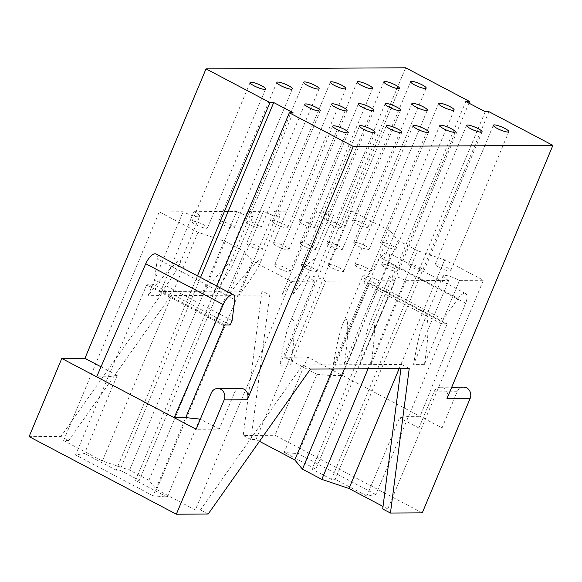 <?xml version="1.0" encoding="UTF-8"?>
<svg xmlns="http://www.w3.org/2000/svg" width="582" height="582" viewBox="0 0 582 582"><rect width="100%" height="100%" fill="white"/><g stroke="black" fill="none" stroke-linecap="round" stroke-linejoin="round"><path stroke-width="0.44" stroke-dasharray="2.91 2.18" d="M259.477 441.331L256.015 439.505L250.951 439.534L269.735 295.03L228.311 295.256C246.826 270.47 265.188 251.911 260.212 263.028C257.164 269.735 250.151 280.459 239.166 295.198L274.275 211.259A11.996 2.335 -157.3 0 1 279.92 215.915A11.996 2.335 -157.3 0 1 263.428 211.317L228.311 295.256L212.401 295.343L247.517 211.404L263.428 211.317M395.171 280.742L379.253 280.822L344.144 364.769L360.054 364.681L395.171 280.742A11.996 2.335 -157.3 0 1 389.525 276.079A11.996 2.335 -157.3 0 1 406.018 280.677L370.901 364.623C376.125 332.686 375.499 308.831 369.817 323.192C366.427 331.864 363.175 345.693 360.054 364.681L401.478 364.456L400.94 368.581M401.478 364.456L409.226 368.537M368.079 368.762L417.469 250.704L398.095 240.497L390.42 231.25L351.673 210.837L327.804 210.96A11.996 2.335 -157.3 0 1 333.442 215.624A11.996 2.335 -157.3 0 1 316.95 211.026L281.841 294.965L292.688 294.907L327.804 210.96M344.384 368.893L398.095 240.497M332.817 368.959L390.42 231.25M256.015 439.505L351.673 210.837M354.707 242.279A8.395 1.63 -157.3 0 1 363.75 245.073A8.395 1.63 -157.3 0 1 369.235 249.089A8.395 1.63 -157.3 0 1 357.69 245.873A8.395 1.63 -157.3 0 1 353.74 242.614A8.395 1.63 -157.3 0 1 354.707 242.279M327.942 242.425A8.395 1.63 -157.3 0 1 336.985 245.218A8.395 1.63 -157.3 0 1 342.471 249.242A8.395 1.63 -157.3 0 1 330.925 246.019A8.395 1.63 -157.3 0 1 326.975 242.759A8.395 1.63 -157.3 0 1 327.942 242.425M409.415 263.988A8.395 1.63 -157.3 0 1 418.465 266.774A8.395 1.63 -157.3 0 1 423.943 270.797A8.395 1.63 -157.3 0 1 412.398 267.582A8.395 1.63 -157.3 0 1 408.455 264.315A8.395 1.63 -157.3 0 1 409.415 263.988M382.65 264.133A8.395 1.63 -157.3 0 1 391.701 266.92A8.395 1.63 -157.3 0 1 397.179 270.943A8.395 1.63 -157.3 0 1 385.64 267.727A8.395 1.63 -157.3 0 1 381.69 264.461A8.395 1.63 -157.3 0 1 382.65 264.133M353.521 220.28A8.395 1.63 -157.3 0 1 362.564 223.073A8.395 1.63 -157.3 0 1 368.05 227.089A8.395 1.63 -157.3 0 1 356.504 223.874A8.395 1.63 -157.3 0 1 352.554 220.614A8.395 1.63 -157.3 0 1 353.521 220.28M326.757 220.425A8.395 1.63 -157.3 0 1 335.799 223.219A8.395 1.63 -157.3 0 1 341.285 227.242A8.395 1.63 -157.3 0 1 329.739 224.019A8.395 1.63 -157.3 0 1 325.789 220.76A8.395 1.63 -157.3 0 1 326.757 220.425M299.992 220.571A8.395 1.63 -157.3 0 1 309.042 223.364A8.395 1.63 -157.3 0 1 314.52 227.387A8.395 1.63 -157.3 0 1 302.975 224.165A8.395 1.63 -157.3 0 1 299.024 220.905A8.395 1.63 -157.3 0 1 299.992 220.571M381.465 242.134A8.395 1.63 -157.3 0 1 390.515 244.92A8.395 1.63 -157.3 0 1 395.993 248.943A8.395 1.63 -157.3 0 1 384.455 245.728A8.395 1.63 -157.3 0 1 380.504 242.461A8.395 1.63 -157.3 0 1 381.465 242.134M274.413 242.716A8.395 1.63 -157.3 0 1 284.991 246.266A8.395 1.63 -157.3 0 1 288.941 249.532A8.395 1.63 -157.3 0 1 280.568 247.794A8.395 1.63 -157.3 0 1 273.453 243.05A8.395 1.63 -157.3 0 1 274.413 242.716M301.178 242.57A8.395 1.63 -157.3 0 1 311.756 246.121A8.395 1.63 -157.3 0 1 315.706 249.387A8.395 1.63 -157.3 0 1 307.332 247.648A8.395 1.63 -157.3 0 1 300.21 242.905A8.395 1.63 -157.3 0 1 301.178 242.57M302.364 264.57A8.395 1.63 -157.3 0 1 312.941 268.12A8.395 1.63 -157.3 0 1 316.892 271.387A8.395 1.63 -157.3 0 1 308.518 269.648A8.395 1.63 -157.3 0 1 301.396 264.905A8.395 1.63 -157.3 0 1 302.364 264.57M329.128 264.424A8.395 1.63 -157.3 0 1 339.706 267.975A8.395 1.63 -157.3 0 1 343.656 271.234A8.395 1.63 -157.3 0 1 335.276 269.502A8.395 1.63 -157.3 0 1 328.161 264.759A8.395 1.63 -157.3 0 1 329.128 264.424M219.705 221.007A8.395 1.63 -157.3 0 1 230.283 224.565A8.395 1.63 -157.3 0 1 234.233 227.824A8.395 1.63 -157.3 0 1 225.852 226.092A8.395 1.63 -157.3 0 1 218.737 221.342A8.395 1.63 -157.3 0 1 219.705 221.007M246.47 220.862A8.395 1.63 -157.3 0 1 257.048 224.419A8.395 1.63 -157.3 0 1 260.991 227.678A8.395 1.63 -157.3 0 1 252.617 225.947A8.395 1.63 -157.3 0 1 245.502 221.196A8.395 1.63 -157.3 0 1 246.47 220.862M247.656 242.861A8.395 1.63 -157.3 0 1 258.233 246.419A8.395 1.63 -157.3 0 1 262.176 249.678A8.395 1.63 -157.3 0 1 253.803 247.939A8.395 1.63 -157.3 0 1 246.688 243.196A8.395 1.63 -157.3 0 1 247.656 242.861M273.227 220.716A8.395 1.63 -157.3 0 1 282.277 223.51A8.395 1.63 -157.3 0 1 287.755 227.533A8.395 1.63 -157.3 0 1 276.21 224.31A8.395 1.63 -157.3 0 1 272.267 221.051A8.395 1.63 -157.3 0 1 273.227 220.716M355.893 264.279A8.395 1.63 -157.3 0 1 364.936 267.073A8.395 1.63 -157.3 0 1 370.421 271.088A8.395 1.63 -157.3 0 1 358.876 267.873A8.395 1.63 -157.3 0 1 354.925 264.614A8.395 1.63 -157.3 0 1 355.893 264.279M458.085 298.501A11.327 4.627 -62.2 0 1 465.658 293.583A11.327 4.627 -62.2 0 1 465.629 303.251L420.088 416.334L408.52 416.399L446.961 324.494L369.468 283.66L369.41 282.939L446.903 323.774L441.476 323.803L443.295 319.46L458.085 298.501L380.592 257.666L365.802 278.625L363.983 282.968L369.41 282.939M446.903 323.774L446.961 324.494M441.476 323.803L363.983 282.968M443.295 319.46L365.802 278.625M369.468 283.66L331.02 375.565L342.594 375.499L388.136 262.417A11.327 4.627 117.8 0 0 388.165 252.748A11.327 4.627 117.8 0 0 380.592 257.666M422.27 512.866L275.031 435.278L307.725 357.122L442.051 427.908L457.183 391.722A7.995 7.13 89.7 0 1 463.599 387.132M316.87 374.262L331.02 375.565L298.333 453.713L284.176 452.418L316.87 374.262L284.576 357.246L405.661 67.788M307.725 357.122L284.576 357.246M446.954 398.655A7.995 7.13 -90.3 0 0 443.52 388.019A7.995 7.13 -90.3 0 0 440.45 387.256A7.995 7.13 -90.3 0 0 434.034 391.853L418.902 428.032L442.051 427.908M408.52 416.399L399.528 417.825L366.835 495.98L375.827 494.555L408.52 416.399M418.902 428.032L399.528 417.825M375.827 494.555L298.333 453.713M468.91 103.123L315.815 469.092L284.176 452.418M465.833 101.501L312.054 469.114L331.427 479.321L335.188 479.299L488.967 111.693M315.815 469.092L312.054 469.114M485.206 111.708L331.427 479.321M366.835 495.98L335.188 479.299M240.81 388.347A7.995 7.13 -90.3 0 0 234.4 392.945L219.261 429.123L196.119 429.247M219.261 429.123L200.339 419.149M224.179 325.716L146.679 284.874L147.348 284.154L224.841 324.989M230.268 324.96L152.775 284.118L147.348 284.154M232.08 320.617L154.586 279.782L152.775 284.118M156.005 254.014A11.327 4.627 -62.2 0 1 157.3 258.888L154.586 279.782M146.679 284.874L108.237 376.78L96.663 376.845M117.229 375.354L108.237 376.78L75.544 454.935L84.536 453.509L117.229 375.354L101.021 366.813M199.888 418.916L167.194 497.064L153.044 495.769L185.731 417.614M153.044 495.769L75.544 454.935M200.543 277.483L119.943 470.161L139.316 480.376L135.555 480.39L216.839 286.075M293.088 112.763L139.316 480.376M167.194 497.064L135.555 480.39M310.468 369.075L302.72 364.994L200.419 509.956L195.356 509.978L291.007 281.31L252.261 260.889L244.593 251.65L225.219 241.435L198.018 232.305L159.272 211.884L183.141 211.753A11.996 2.335 22.7 0 0 199.626 216.351A11.996 2.335 22.7 0 0 193.988 211.695L158.871 295.641C169.864 280.902 176.877 270.172 179.925 263.464C184.894 252.355 166.532 270.906 148.024 295.7L183.141 211.753M208.167 514.037L200.419 509.956M195.356 509.978L156.609 489.564L148.934 480.317L129.56 470.111L102.359 460.973L63.613 440.559L68.676 440.53L60.928 436.449L29.1 436.616M68.676 440.53L170.977 295.569L163.229 291.487L60.928 436.449M156.609 489.564L252.261 260.889M275.599 264.715A8.395 1.63 -157.3 0 1 286.177 268.266A8.395 1.63 -157.3 0 1 290.127 271.532A8.395 1.63 -157.3 0 1 281.753 269.793A8.395 1.63 -157.3 0 1 274.639 265.05A8.395 1.63 -157.3 0 1 275.599 264.715M192.94 221.16A8.395 1.63 -157.3 0 1 203.518 224.71A8.395 1.63 -157.3 0 1 207.468 227.969A8.395 1.63 -157.3 0 1 199.088 226.238A8.395 1.63 -157.3 0 1 191.973 221.487A8.395 1.63 -157.3 0 1 192.94 221.16M158.871 295.641L148.024 295.7M63.613 440.559L159.272 211.884M193.988 211.695L236.663 211.462L201.547 295.401L212.401 295.343C223.386 280.604 230.407 269.881 233.447 263.173C238.424 252.057 220.061 270.615 201.547 295.401L170.977 295.569M102.359 460.973L198.018 232.305M129.56 470.111L225.219 241.435M148.934 480.317L244.593 251.65M197.465 275.861L116.182 470.183L119.943 470.161M116.182 470.183L84.536 453.509M436.18 263.835A8.395 1.63 -157.3 0 1 445.23 266.629A8.395 1.63 -157.3 0 1 450.708 270.652A8.395 1.63 -157.3 0 1 439.163 267.429A8.395 1.63 -157.3 0 1 435.212 264.17A8.395 1.63 -157.3 0 1 436.18 263.835M448.693 280.444A11.996 2.335 -157.3 0 1 443.055 275.788A11.996 2.335 -157.3 0 1 459.547 280.386L424.431 364.332C429.647 332.395 429.029 308.54 423.347 322.894C419.957 331.565 416.697 345.402 413.584 364.39L448.693 280.444L406.018 280.677M424.431 364.332L413.584 364.39M459.547 280.386L483.416 280.255L444.67 259.841L417.469 250.704M382.694 508.959L387.757 508.93L483.416 280.255M399.172 368.595L444.67 259.841M387.757 508.93L383.021 506.435M250.951 439.534L243.203 435.452L275.031 435.278M163.229 291.487L261.987 290.949L269.735 295.03M261.987 290.949L243.203 435.452M281.841 294.965C300.348 270.179 318.71 251.62 313.734 262.729C310.693 269.444 303.68 280.168 292.688 294.907M316.95 211.026L274.275 211.259M236.663 211.462A11.996 2.335 22.7 0 0 253.155 216.06A11.996 2.335 22.7 0 0 247.517 211.404M302.72 364.994L333.29 364.827C336.411 345.839 339.67 332.009 343.06 323.337C348.734 308.977 349.36 332.831 344.144 364.769L333.29 364.827L368.406 280.888L325.731 281.121A11.996 2.335 22.7 0 0 309.238 276.515A11.996 2.335 22.7 0 0 314.877 281.179L279.767 365.118C282.888 346.13 286.14 332.3 289.53 323.628C295.212 309.275 295.831 333.122 290.614 365.06L325.731 281.121M379.253 280.822A11.996 2.335 22.7 0 0 362.761 276.224A11.996 2.335 22.7 0 0 368.406 280.888M279.767 365.118L290.614 365.06M314.877 281.179L291.007 281.31M465.629 303.251L388.136 262.417M434.034 391.853L457.183 391.722M234.4 392.945L211.251 393.068M234.801 299.723L157.3 258.888M369.235 249.089L427.348 110.151M353.74 242.614L411.86 103.669M342.471 249.242L400.591 110.296M326.975 242.759L385.095 103.814M423.943 270.797L482.063 131.859M408.455 264.315L466.575 125.377M397.179 270.943L455.299 132.005M381.69 264.461L439.81 125.523M368.05 227.089L426.162 88.151M352.554 220.614L410.674 81.669M341.285 227.242L399.405 88.297M325.789 220.76L383.909 81.815M314.52 227.387L372.64 88.442M299.024 220.905L357.144 81.967M395.993 248.943L454.113 110.005M380.504 242.461L438.624 103.523M331.573 104.113L273.453 243.05M347.061 110.587L288.941 249.532M358.33 103.967L300.21 242.905M373.826 110.442L315.706 249.387M359.516 125.959L301.396 264.905M375.012 132.441L316.892 271.387M386.281 125.814L328.161 264.759M401.776 132.296L343.656 271.234M276.857 82.404L218.737 221.342M292.353 88.886L234.233 227.824M303.622 82.258L245.502 221.196M319.111 88.74L260.991 227.678M304.808 104.258L246.688 243.196M320.296 110.74L262.176 249.678M287.755 227.533L345.875 88.595M272.267 221.051L330.387 82.113M370.421 271.088L428.541 132.15M354.925 264.614L413.045 125.668M369.475 282.954L446.976 323.788M465.658 293.583L388.165 252.748M440.45 387.256L451.748 387.197M332.759 126.112L274.639 265.05M348.247 132.587L290.127 271.532M250.093 82.549L191.973 221.487M265.588 89.031L207.468 227.969M179.925 263.464L199.626 216.351M450.708 270.652L508.828 131.714M435.212 264.17L493.332 125.232M389.525 276.079L369.817 323.192M443.055 275.788L423.347 322.894M333.442 215.624L313.734 262.729M279.92 215.915L260.212 263.028M233.447 263.173L253.155 216.06M343.06 323.337L362.761 276.224M289.53 323.628L309.238 276.515"/><path stroke-width="0.87" d="M400.94 368.581L382.694 508.959L390.442 513.04L409.226 368.537L310.468 369.075L208.167 514.037L176.339 514.212L29.1 436.616L61.794 358.468L84.936 358.337L206.021 68.88L269.953 102.57L273.715 102.548L293.088 112.763L289.327 112.784L353.259 146.475L552.9 145.384L488.967 111.693L485.206 111.708L465.833 101.501L469.594 101.479L405.661 67.788L206.021 68.88M383.021 506.435L349.011 488.509L321.81 479.372L368.079 368.762M321.81 479.372L302.436 469.165L344.384 368.893M302.436 469.165L294.768 459.926L332.817 368.959M294.768 459.926L259.477 441.331M415.81 106.935A8.395 1.63 -157.3 0 1 411.86 103.669A8.395 1.63 -157.3 0 1 420.233 105.407A8.395 1.63 -157.3 0 1 427.348 110.151A8.395 1.63 -157.3 0 1 415.81 106.935M389.045 107.081A8.395 1.63 -157.3 0 1 385.095 103.814A8.395 1.63 -157.3 0 1 393.476 105.553A8.395 1.63 -157.3 0 1 400.591 110.296A8.395 1.63 -157.3 0 1 389.045 107.081M470.518 128.637A8.395 1.63 -157.3 0 1 466.575 125.377A8.395 1.63 -157.3 0 1 474.948 127.109A8.395 1.63 -157.3 0 1 482.063 131.859A8.395 1.63 -157.3 0 1 470.518 128.637M443.76 128.782A8.395 1.63 -157.3 0 1 439.81 125.523A8.395 1.63 -157.3 0 1 448.184 127.262A8.395 1.63 -157.3 0 1 455.299 132.005A8.395 1.63 -157.3 0 1 443.76 128.782M414.624 84.936A8.395 1.63 -157.3 0 1 410.674 81.669A8.395 1.63 -157.3 0 1 419.047 83.408A8.395 1.63 -157.3 0 1 426.162 88.151A8.395 1.63 -157.3 0 1 414.624 84.936M387.859 85.081A8.395 1.63 -157.3 0 1 383.909 81.815A8.395 1.63 -157.3 0 1 392.29 83.553A8.395 1.63 -157.3 0 1 399.405 88.297A8.395 1.63 -157.3 0 1 387.859 85.081M361.095 85.227A8.395 1.63 -157.3 0 1 357.144 81.967A8.395 1.63 -157.3 0 1 365.525 83.699A8.395 1.63 -157.3 0 1 372.64 88.442A8.395 1.63 -157.3 0 1 361.095 85.227M442.575 106.782A8.395 1.63 -157.3 0 1 438.624 103.523A8.395 1.63 -157.3 0 1 446.998 105.262A8.395 1.63 -157.3 0 1 454.113 110.005A8.395 1.63 -157.3 0 1 442.575 106.782M343.111 107.328A8.395 1.63 -157.3 0 1 347.061 110.587A8.395 1.63 -157.3 0 1 338.688 108.856A8.395 1.63 -157.3 0 1 331.573 104.113A8.395 1.63 -157.3 0 1 343.111 107.328M369.876 107.183A8.395 1.63 -157.3 0 1 373.826 110.442A8.395 1.63 -157.3 0 1 365.452 108.71A8.395 1.63 -157.3 0 1 358.33 103.967A8.395 1.63 -157.3 0 1 369.876 107.183M371.061 129.182A8.395 1.63 -157.3 0 1 375.012 132.441A8.395 1.63 -157.3 0 1 366.638 130.71A8.395 1.63 -157.3 0 1 359.516 125.959A8.395 1.63 -157.3 0 1 371.061 129.182M397.826 129.037A8.395 1.63 -157.3 0 1 401.776 132.296A8.395 1.63 -157.3 0 1 393.396 130.564A8.395 1.63 -157.3 0 1 386.281 125.814A8.395 1.63 -157.3 0 1 397.826 129.037M288.403 85.619A8.395 1.63 -157.3 0 1 292.353 88.886A8.395 1.63 -157.3 0 1 283.972 87.147A8.395 1.63 -157.3 0 1 276.857 82.404A8.395 1.63 -157.3 0 1 288.403 85.619M315.168 85.474A8.395 1.63 -157.3 0 1 319.111 88.74A8.395 1.63 -157.3 0 1 310.737 87.002A8.395 1.63 -157.3 0 1 303.622 82.258A8.395 1.63 -157.3 0 1 315.168 85.474M316.353 107.474A8.395 1.63 -157.3 0 1 320.296 110.74A8.395 1.63 -157.3 0 1 311.923 109.001A8.395 1.63 -157.3 0 1 304.808 104.258A8.395 1.63 -157.3 0 1 316.353 107.474M334.33 85.372A8.395 1.63 -157.3 0 1 330.387 82.113A8.395 1.63 -157.3 0 1 338.76 83.844A8.395 1.63 -157.3 0 1 345.875 88.595A8.395 1.63 -157.3 0 1 334.33 85.372M416.996 128.935A8.395 1.63 -157.3 0 1 413.045 125.668A8.395 1.63 -157.3 0 1 421.419 127.407A8.395 1.63 -157.3 0 1 428.541 132.15A8.395 1.63 -157.3 0 1 416.996 128.935M451.748 387.197L463.599 387.132A7.995 7.13 89.7 0 1 466.669 387.888A7.995 7.13 89.7 0 1 470.096 398.532L422.27 512.866L390.442 513.04M469.594 101.479L468.91 103.123M552.9 145.384L446.954 398.655L470.096 398.532M223.233 304.575L145.74 263.741L96.663 376.845L174.156 417.68L185.731 417.614L224.179 325.716L224.841 324.989L230.268 324.96L232.08 320.617L234.801 299.723A11.327 4.627 117.8 0 0 233.498 294.848A11.327 4.627 117.8 0 0 223.233 304.575L174.156 417.68L196.119 429.247L211.251 393.068A7.995 7.13 89.7 0 1 217.668 388.478A7.995 7.13 89.7 0 1 220.738 389.234A7.995 7.13 89.7 0 1 224.165 399.87L247.314 399.747A7.995 7.13 -90.3 0 0 243.88 389.111A7.995 7.13 -90.3 0 0 240.81 388.347L217.668 388.478M200.339 419.149L185.731 417.614M145.74 263.741A11.327 4.627 -62.2 0 1 156.005 254.014L233.498 294.848M101.021 366.813L84.936 358.337M96.663 376.845L61.794 358.468M273.715 102.548L200.543 277.483M216.839 286.075L289.327 112.784M247.314 399.747L353.259 146.475M176.339 514.212L224.165 399.87M344.297 129.328A8.395 1.63 -157.3 0 1 348.247 132.587A8.395 1.63 -157.3 0 1 339.873 130.855A8.395 1.63 -157.3 0 1 332.759 126.112A8.395 1.63 -157.3 0 1 344.297 129.328M261.638 85.772A8.395 1.63 -157.3 0 1 265.588 89.031A8.395 1.63 -157.3 0 1 257.208 87.293A8.395 1.63 -157.3 0 1 250.093 82.549A8.395 1.63 -157.3 0 1 261.638 85.772M269.953 102.57L197.465 275.861M497.283 128.491A8.395 1.63 -157.3 0 1 493.332 125.232A8.395 1.63 -157.3 0 1 501.713 126.963A8.395 1.63 -157.3 0 1 508.828 131.714A8.395 1.63 -157.3 0 1 497.283 128.491M349.011 488.509L399.172 368.595"/></g></svg>
